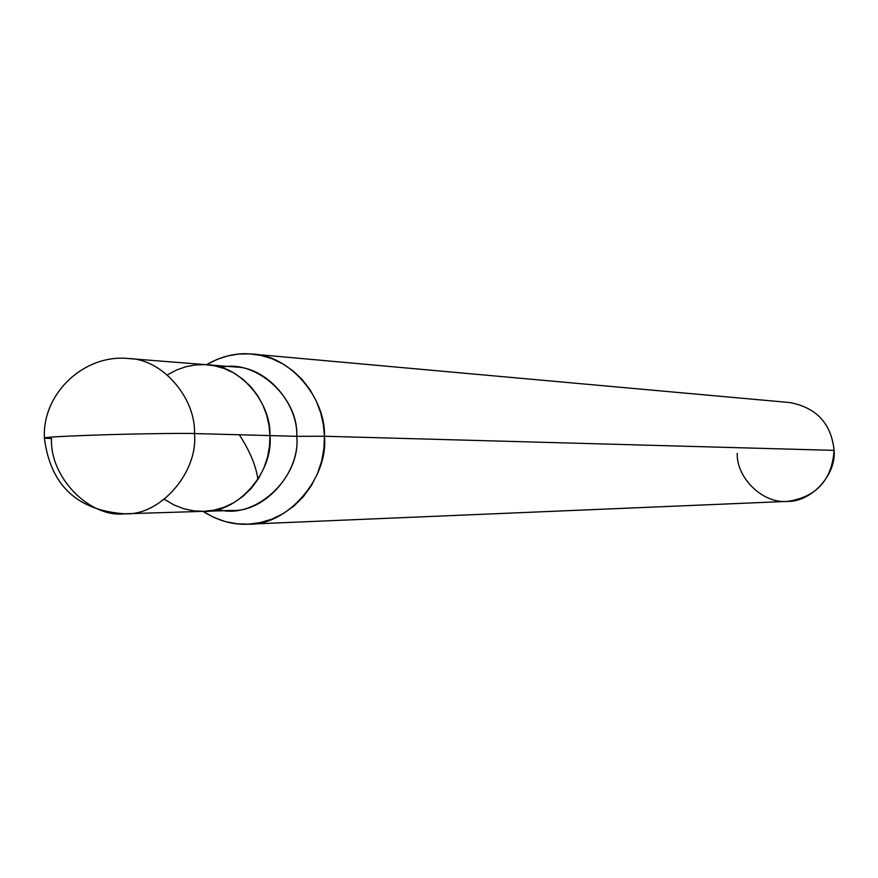 <?xml version="1.0" encoding="UTF-8"?>
<svg xmlns="http://www.w3.org/2000/svg" width="878" height="878" viewBox="0 0 878 878"><rect width="100%" height="100%" fill="white"/><g stroke="black" fill="none" stroke-linecap="round" stroke-linejoin="round"><path stroke-width="1.32" d="M44.383 437.793C42.265 393.311 84.255 353.889 128.484 358.542L235.161 366.982C266.89 367.256 298.114 403.737 296.764 436.322L269.952 435.598L269.513 446.265L267.516 457.273L263.828 468.237L258.417 478.697L251.404 488.179L243.052 496.3L233.713 502.754L223.813 507.396L213.771 510.206L203.959 511.325L194.159 510.908L184.062 508.845L173.998 504.982L164.395 499.297L173.998 504.982L184.062 508.845L194.159 510.908L203.959 511.325L213.771 510.206L223.813 507.396L233.713 502.754L243.052 496.3L251.404 488.179L258.417 478.697L263.828 468.237L267.516 457.273L269.513 446.265L269.952 435.598L194.477 433.556C182.481 433.03 124.5 433.973 89.578 435.29C58.146 436.421 43.077 437.387 44.394 438.188L51.539 438.55C49.552 476.941 89.358 518.086 124.775 513.795C160.235 515.968 198.472 472.177 194.477 433.556C195.926 398.283 162.463 358.817 128.484 358.542C162.463 358.817 195.926 398.283 194.477 433.556C182.481 433.03 124.5 433.973 89.578 435.29C58.146 436.421 43.077 437.387 44.394 438.188C50.496 485.358 77.286 510.557 124.775 513.795C160.235 515.968 198.472 472.177 194.477 433.556L269.952 435.598C271.324 402.311 239.507 365.05 207.186 364.765C239.507 365.05 271.324 402.311 269.952 435.598C273.76 472.046 237.422 513.367 203.685 511.336C237.422 513.367 273.76 472.046 269.952 435.598L269.03 425.49L266.692 415.162L262.818 404.945L257.408 395.232L250.559 386.43L242.493 378.868L233.515 372.821L223.989 368.442L214.276 365.731L204.728 364.622L195.498 364.93L186.081 366.664L176.588 369.967L167.369 374.917L176.588 369.967L186.081 366.664L195.498 364.93L204.728 364.622L214.276 365.731L223.989 368.442L233.515 372.821L242.493 378.868L250.559 386.43L257.408 395.232L262.818 404.945L266.692 415.162L269.03 425.49L269.952 435.598L296.764 436.322C298.86 397.119 254.971 358.63 221.113 367.465M252.041 354.064L789.98 402.574C816.595 407.71 831.301 423.646 834.1 450.37L324.421 436.245C325.957 397.932 289.531 354.877 252.041 354.064C236.906 352.495 221.717 356.051 206.495 364.71L217.184 359.332L228.126 355.809L238.937 354.043L249.582 353.878L260.634 355.349L271.829 358.63L282.771 363.832L293.065 370.9L302.284 379.68L310.099 389.854L316.278 401.037L320.689 412.781L323.367 424.645L324.421 436.245L296.764 436.322C301.088 478.795 253.621 520.808 217.733 509.306M124.775 513.795L231.737 510.458C264.849 512.445 300.506 472.002 296.764 436.322L324.421 436.245C328.789 478.203 287.183 526.01 247.98 524.177C232.911 525.022 217.92 520.753 202.994 511.358L214.166 517.581L225.789 521.73L237.411 523.859L248.65 524.144L260.02 522.673L271.609 519.249L282.99 513.762L293.702 506.211L303.261 496.783L311.273 485.808L317.441 473.758L321.655 461.159L323.927 448.504L324.421 436.245L834.1 450.37C831.927 480.014 816.43 497.025 787.621 501.393L247.98 524.177M737.246 453.421C736.379 477.983 762.817 503.654 786.897 501.415C811.063 502.414 836.416 475.108 834.1 450.37M239.343 434.764C250.032 451.413 256.222 466.328 257.902 479.498"/></g></svg>
